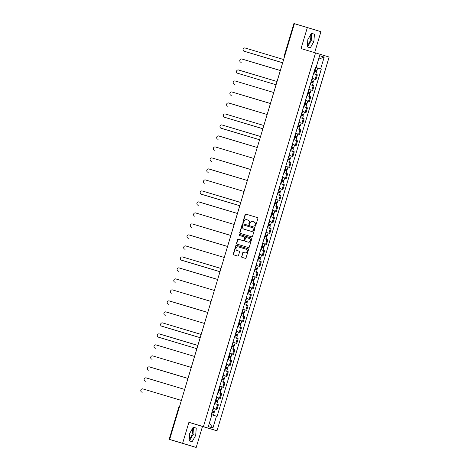 <?xml version="1.0" encoding="UTF-8"?>
<svg xmlns="http://www.w3.org/2000/svg" width="471" height="471" viewBox="0 0 471 471"><rect width="100%" height="100%" fill="white"/><g stroke="black" fill="none" stroke-linecap="round" stroke-linejoin="round"><path stroke-width="0.71" d="M255.076 226.174A0.506 0.465 -73.1 0 0 255.671 225.821L257.873 218.473A0.724 0.665 -73.1 0 0 257.443 217.59L245.95 214.146A0.724 0.665 -73.1 0 0 245.108 214.646L242.901 222A0.506 0.465 -73.1 0 0 243.201 222.618A0.506 0.465 -73.1 0 0 243.795 222.271L244.078 221.317A2.314 2.131 -73.1 0 1 246.786 219.716L247.746 219.998A2.314 2.131 -73.1 0 1 247.752 220.004A2.314 2.131 -73.1 0 1 249.124 222.824L248.841 223.778A0.506 0.465 -73.1 0 0 249.135 224.396A0.506 0.465 -73.1 0 0 249.73 224.043L250.019 223.095A2.314 2.131 -73.1 0 1 252.727 221.494L253.681 221.776A2.314 2.131 -73.1 0 0 253.681 221.776A2.314 2.131 -73.1 0 1 255.058 224.602L254.776 225.556A0.506 0.465 -73.1 0 0 255.076 226.174L255.076 226.174M310.471 34.913A5.74 2.214 -73.3 0 1 310.248 40.371A5.74 2.214 -73.3 0 1 307.439 45.039M192.292 428.828A5.74 2.214 -73.3 0 1 192.068 434.286A5.74 2.214 -73.3 0 1 189.26 438.954M241.57 256.459A0.724 0.665 -73.1 0 0 242.006 257.343L245.226 258.308A0.724 0.665 -73.1 0 0 246.074 257.808L248.523 249.642A0.724 0.665 -73.1 0 0 248.093 248.759L236.601 245.32A0.724 0.665 -73.1 0 0 235.753 245.821L233.304 253.987A0.724 0.665 -73.1 0 0 233.734 254.87L237.631 256.036A0.724 0.665 -73.1 0 0 238.473 255.535L239.527 252.038A0.724 0.665 -73.1 0 0 239.097 251.155L237.16 250.578A1.931 1.784 -73.1 0 0 237.16 250.578A1.931 1.784 -73.1 0 1 236.012 248.211A1.931 1.784 -73.1 0 1 238.273 246.875L245.838 249.141A1.931 1.784 -73.1 0 0 245.838 249.141A1.931 1.784 -73.1 0 1 246.992 251.508A1.931 1.784 -73.1 0 1 244.726 252.845L243.466 252.468A0.724 0.665 -73.1 0 0 242.618 252.968L241.847 256.542A0.724 0.665 -73.1 0 0 242.241 257.413M203.413 426.661L188.912 422.316L182.607 443.323L169.666 439.449L294.399 23.68L307.345 27.559L301.04 48.566L315.546 52.905L203.413 426.661L217.001 430.788L329.135 57.032L315.546 52.905M251.685 236.789A0.724 0.665 -73.1 0 0 252.533 236.289L254.982 228.123A0.724 0.665 -73.1 0 0 254.552 227.24L243.054 223.802A0.724 0.665 -73.1 0 0 242.212 224.302L239.763 232.468A0.724 0.665 -73.1 0 0 240.192 233.351L251.685 236.789M251.75 238.885L249.3 247.051A0.724 0.665 -73.1 0 1 248.458 247.552L236.966 244.108A0.724 0.665 -73.1 0 0 236.966 244.108A0.724 0.665 -73.1 0 1 236.53 243.224L237.578 239.733A0.724 0.665 -73.1 0 1 238.426 239.233L243.089 240.628A0.724 0.665 -73.1 0 0 243.931 240.128L244.632 237.808A0.724 0.665 -73.1 0 0 244.196 236.925L239.345 235.471A0.506 0.465 -73.1 0 1 239.044 234.852A0.506 0.465 -73.1 0 1 239.639 234.505L251.32 238.002A0.724 0.665 -73.1 0 1 251.75 238.885M182.607 443.323L196.195 447.45L169.183 439.319L178.768 407.386L179.239 407.527M314.646 52.634L320.934 31.681L307.345 27.559M196.195 447.45L202.501 426.443L217.001 430.788M169.666 439.449L169.183 439.319M284.82 55.625L284.343 55.484L293.922 23.55L294.399 23.691M312.138 78.345L315.14 79.252L316.536 74.595L313.533 73.694M316.536 74.595L317.366 74.848L315.97 79.499L312.138 78.357M315.14 79.252L315.97 79.499M312.673 90.497L308.841 89.343L312.673 90.497L314.069 85.846L310.236 84.692M309.37 101.495L305.544 100.341L309.37 101.495L310.766 96.843L306.939 95.69M306.073 112.492L302.241 111.339L306.073 112.492L307.469 107.841L303.636 106.687M302.771 123.49L298.944 122.336L302.771 123.49L304.172 118.839L300.339 117.679M295.641 133.34L299.474 134.488L300.869 129.831L297.036 128.677M295.641 133.328L299.474 134.488M296.177 145.486L292.344 144.326L296.177 145.486L297.572 140.829L293.739 139.675M289.041 155.33L292.874 156.478L294.269 151.827L290.442 150.673M289.047 155.324L292.874 156.478M289.577 167.476L285.744 166.322L289.577 167.476L290.972 162.825L287.139 161.671M286.28 178.474L282.447 177.32L286.28 178.474L287.675 173.823L283.842 172.669M282.977 189.472L279.144 188.318L282.977 189.472L284.372 184.82L280.545 183.661M279.68 200.469L275.847 199.315L279.68 200.469L281.075 195.818L277.242 194.658M272.544 210.319L276.377 211.467L277.778 206.81L273.945 205.656M272.55 210.307L276.377 211.467M273.08 222.459L269.247 221.305L273.08 222.459L274.475 217.808L270.642 216.654M265.95 232.309L269.783 233.457L271.178 228.806L267.345 227.652M265.95 232.303L269.783 233.457M266.48 244.455L262.653 243.301L266.48 244.455L267.875 239.804L264.048 238.65M263.183 255.453L259.35 254.299L263.183 255.453L264.578 250.802L260.746 249.648M259.886 266.451L256.053 265.297L259.886 266.451L261.281 261.799L257.449 260.64M256.583 277.448L252.75 276.289L256.583 277.448L257.978 272.791L254.152 271.637M249.453 287.298L253.286 288.44L254.681 283.789L250.849 282.635M249.453 287.286L253.286 288.44M249.983 299.438L246.156 298.284L249.983 299.438L251.379 294.787L247.552 293.633M242.853 309.288L246.686 310.436L248.082 305.785L244.249 304.631M242.853 309.282L246.686 310.436M243.389 321.434L239.556 320.28L243.389 321.434L244.785 316.783L240.952 315.629M240.086 332.432L236.259 331.278L240.086 332.432L241.482 327.781L237.661 326.591M236.789 343.43L232.957 342.27L236.789 343.43L238.185 338.773L234.352 337.619M229.654 353.279L233.492 354.428L234.888 349.77L231.055 348.617M229.66 353.268L233.492 354.428M230.189 365.419L226.357 364.266L230.189 365.419L231.585 360.768L227.752 359.614M226.892 376.417L223.06 375.263L226.892 376.417L228.288 371.766L224.455 370.612M219.757 386.267L223.59 387.415L224.985 382.764L221.158 381.61M219.763 386.261L223.59 387.415M220.293 398.413L216.46 397.259L220.293 398.413L221.688 393.762L217.855 392.602M216.996 409.411L213.163 408.257L216.996 409.411L218.391 404.76L214.57 403.57M211.897 414.792L216.466 416.164L212.916 428.009L208.347 426.62L211.903 414.78L211.261 414.586L315.44 67.335L315.764 67.435M316.082 67.53L319.632 55.684L324.201 57.073L320.645 68.913L315.758 67.447M216.466 416.164L217.107 416.358L321.287 69.107L320.645 68.913M310.336 47.806L313.886 41.466L314.416 34.2L311.384 33.282L307.834 39.629L307.304 46.888L310.336 47.806M188.912 422.316L202.501 426.443M192.15 441.721L195.706 435.381L196.236 428.115L193.204 427.197L189.654 433.544L189.124 440.803L192.15 441.721M315.435 67.359L321.287 69.107M324.201 57.073L318.584 59.193M209.395 423.141L212.916 428.009M307.604 46.982L311.154 40.647L311.684 33.382L311.384 33.294M311.154 40.647L313.886 41.466M311.684 33.382L314.416 34.2M189.424 440.897L192.975 434.562L193.504 427.303L193.198 427.209M192.975 434.562L195.706 435.381M193.504 427.303L196.236 428.115M255.217 226.192A0.506 0.465 -73.1 0 1 255.046 225.638L255.335 224.685A2.314 2.131 -73.1 0 0 253.963 221.865A2.314 2.131 -73.1 0 0 253.951 221.859L253.963 221.865M248.023 220.087L248.017 220.081A2.314 2.131 -73.1 0 0 248.017 220.081A2.314 2.131 -73.1 0 1 249.395 222.907L249.112 223.86A0.506 0.465 -73.1 0 0 249.283 224.414M257.478 217.602L246.221 214.228A0.724 0.665 -73.1 0 0 245.379 214.729L243.171 222.082A0.506 0.465 -73.1 0 0 243.342 222.636M254.581 227.252L243.33 223.884A0.724 0.665 -73.1 0 0 242.483 224.384L240.033 232.55A0.724 0.665 -73.1 0 0 240.428 233.422M253.857 228.618A0.506 0.465 -73.1 0 0 253.557 227.999L243.466 224.979A0.506 0.465 -73.1 0 0 242.877 225.332L242.577 226.333A2.314 2.131 -73.1 0 0 243.949 229.159A2.314 2.131 -73.1 0 0 243.954 229.159L250.849 231.226A2.314 2.131 -73.1 0 0 253.557 229.618L254.128 228.7A0.506 0.465 -73.1 0 0 253.828 228.082L253.828 228.082M244.214 229.236A2.314 2.131 -73.1 0 0 244.219 229.242A2.314 2.131 -73.1 0 0 244.225 229.242L251.12 231.308A2.314 2.131 -73.1 0 0 253.828 229.701L253.557 229.618M254.128 228.7L253.828 229.701M244.473 237.007L244.473 237.007A0.724 0.665 -73.1 0 1 244.902 237.89L244.208 240.21A0.724 0.665 -73.1 0 1 243.36 240.71L238.697 239.315A0.724 0.665 -73.1 0 0 237.855 239.816L236.807 243.307A0.724 0.665 -73.1 0 0 237.201 244.178M251.355 238.014L239.91 234.587A0.506 0.465 -73.1 0 0 239.592 235.541M247.923 242.076A1.931 1.784 -73.1 0 0 250.183 240.74A1.931 1.784 -73.1 0 0 249.041 238.373A1.931 1.784 -73.1 0 0 249.035 238.373L246.368 237.572A0.724 0.665 -73.1 0 0 245.521 238.073L244.826 240.393A0.724 0.665 -73.1 0 0 245.256 241.276L248.193 242.159A1.931 1.784 -73.1 0 0 250.46 240.822A1.931 1.784 -73.1 0 0 249.312 238.456A1.931 1.784 -73.1 0 0 249.306 238.456L249.312 238.456M245.526 241.358L245.526 241.358A0.724 0.665 -73.1 0 0 245.532 241.358L248.193 242.159M245.85 249.147L246.109 249.224A1.931 1.784 -73.1 0 1 246.115 249.224A1.931 1.784 -73.1 0 1 247.263 251.591A1.931 1.784 -73.1 0 1 245.002 252.927L243.737 252.55A0.724 0.665 -73.1 0 0 242.895 253.051L241.847 256.542M239.127 251.167L237.437 250.66M248.129 248.77L236.872 245.403A0.724 0.665 -73.1 0 0 236.024 245.903L233.575 254.069A0.724 0.665 -73.1 0 0 233.975 254.941M314.328 73.9L315.764 74.33L314.328 73.9M314.304 71.121L316.53 71.792L315.764 74.33M315.429 67.388L315.788 67.494L315.028 70.032L314.663 69.926L315.97 70.32L315.452 70.161L315.093 71.356M283.648 59.529L245.12 47.995A1.696 1.56 -73.1 0 0 243.136 49.161A1.696 1.56 -73.1 0 0 244.143 51.233A1.696 1.56 -73.1 0 0 244.149 51.233L282.671 62.773L244.502 51.345A1.696 1.56 106.9 0 1 244.496 51.339A1.696 1.56 106.9 0 1 244.49 51.339M315.028 70.032L316.889 70.591L315.805 70.273L315.446 71.462M315.788 67.494L317.648 68.054L316.889 70.591M315.452 70.161L315.805 70.273M311.031 84.898L312.467 85.328L311.031 84.898M311.007 82.119L313.227 82.79L312.467 85.328M312.126 78.386L312.491 78.492L311.725 81.03L311.366 80.924L312.673 81.318L312.149 81.159L311.79 82.354M280.345 70.526L241.823 58.987A1.696 1.56 -73.1 0 0 239.839 60.158A1.696 1.56 -73.1 0 0 240.84 62.231A1.696 1.56 -73.1 0 0 240.846 62.231L241.199 62.337A1.696 1.56 106.9 0 1 241.193 62.337L240.84 62.231M311.725 81.03L313.586 81.589L312.503 81.265L312.143 82.46M312.491 78.492L314.351 79.051L313.586 81.589M312.149 81.159L312.503 81.265M307.734 95.896L309.164 96.325L307.734 95.89M307.71 93.117L309.93 93.788L309.164 96.325M308.069 91.922L309.37 92.31L308.852 92.157L308.493 93.352M277.048 81.524L238.52 69.985A1.696 1.56 -73.1 0 0 236.542 71.156A1.696 1.56 -73.1 0 0 237.543 73.229A1.696 1.56 -73.1 0 0 237.549 73.229L276.077 84.762M308.069 91.916L310.289 92.587L309.206 92.263L308.846 93.458M308.829 89.378L311.048 90.049L310.289 92.587M276.077 84.768L237.902 73.335A1.696 1.56 106.9 0 1 237.89 73.335L237.543 73.229M308.852 92.157L309.206 92.263M304.431 106.893L305.867 107.323L304.431 106.893M304.407 104.115L306.627 104.78L305.867 107.323M305.532 100.376L305.891 100.488L305.131 103.025L304.766 102.913L306.073 103.308L305.555 103.155L305.196 104.35M273.745 92.516L235.223 80.983A1.696 1.56 -73.1 0 0 233.239 82.154A1.696 1.56 -73.1 0 0 234.246 84.227A1.696 1.56 -73.1 0 0 234.252 84.227L234.605 84.333A1.696 1.56 106.9 0 1 234.593 84.333L234.246 84.227M305.131 103.025L306.986 103.585L305.909 103.261L305.549 104.456M305.891 100.488L307.751 101.047L306.986 103.585M305.555 103.155L305.909 103.261M301.134 117.885L302.57 118.315L301.134 117.885M301.11 115.112L303.33 115.778L302.57 118.315M302.229 111.374L302.594 111.486L301.829 114.023L301.469 113.911L302.771 114.306L302.252 114.153L301.893 115.348M270.448 103.514L231.92 91.98A1.696 1.56 -73.1 0 0 229.942 93.152A1.696 1.56 -73.1 0 0 230.943 95.224A1.696 1.56 -73.1 0 0 230.949 95.224L231.302 95.33A1.696 1.56 106.9 0 1 231.296 95.33A1.696 1.56 106.9 0 1 231.29 95.325L231.296 95.33M301.829 114.023L303.689 114.583L302.606 114.259L302.247 115.454M302.594 111.486L304.449 112.045L303.689 114.583M302.252 114.147L302.606 114.259M297.831 128.883L299.268 129.313L297.837 128.883M297.807 126.11L300.033 126.776L299.268 129.313M298.932 122.372L299.291 122.478L298.532 125.015L298.172 124.909L299.474 125.304L298.955 125.151L298.596 126.346M267.151 114.512L228.623 102.978A1.696 1.56 -73.1 0 0 226.639 104.15A1.696 1.56 -73.1 0 0 227.646 106.216A1.696 1.56 -73.1 0 0 227.652 106.222L228.005 106.328A1.696 1.56 106.9 0 1 227.999 106.328A1.696 1.56 106.9 0 1 227.993 106.322L227.999 106.328M298.532 125.015L300.392 125.58L299.309 125.257L298.95 126.452M299.291 122.478L301.152 123.043L300.392 125.58M298.955 125.145L299.309 125.257M294.534 139.881L295.971 140.311L294.534 139.881M294.51 137.102L296.73 137.773L295.971 140.311M295.629 133.37L295.994 133.476L295.235 136.013L294.87 135.907L296.177 136.302L295.653 136.143L295.299 137.338M263.848 125.51L225.326 113.976A1.696 1.56 -73.1 0 0 223.342 115.148A1.696 1.56 -73.1 0 0 224.349 117.214L262.877 128.754L224.702 117.326A1.696 1.56 106.9 0 1 224.702 117.32A1.696 1.56 106.9 0 1 224.696 117.32L224.349 117.214L224.702 117.326M295.235 136.013L297.089 136.572L296.006 136.254L295.653 137.444M295.994 133.476L297.855 134.035L297.089 136.572M295.658 136.143L296.006 136.254M291.237 150.879L292.674 151.309L291.237 150.879M291.213 148.1L293.433 148.771L292.674 151.309M292.332 144.367L292.691 144.473L291.932 147.011L291.573 146.905L292.874 147.299L292.356 147.14L291.996 148.336M260.551 136.508L222.024 124.974A1.696 1.56 -73.1 0 0 220.045 126.14A1.696 1.56 -73.1 0 0 221.046 128.212A1.696 1.56 -73.1 0 0 221.052 128.212L259.58 139.752L221.405 128.324A1.696 1.56 106.9 0 1 221.399 128.318A1.696 1.56 106.9 0 1 221.394 128.318L221.399 128.318M291.932 147.011L293.792 147.57L292.709 147.252L292.35 148.442M292.691 144.473L294.552 145.033L293.792 147.57M292.356 147.14L292.709 147.252M287.934 161.877L289.371 162.307L287.934 161.877M287.911 159.098L290.136 159.769L289.371 162.307M289.035 155.365L289.394 155.471L288.635 158.009L288.27 157.903L289.577 158.291L289.059 158.138L288.699 159.333M257.254 147.505L218.727 135.966A1.696 1.56 -73.1 0 0 216.742 137.138A1.696 1.56 -73.1 0 0 217.749 139.21A1.696 1.56 -73.1 0 0 217.755 139.21L218.108 139.316A1.696 1.56 106.9 0 1 218.097 139.316L218.102 139.316M288.635 158.009L290.495 158.568L289.412 158.244L289.053 159.439M289.394 155.471L291.255 156.031L290.495 158.568M289.059 158.138L289.412 158.244M284.637 172.875L286.074 173.304L284.637 172.869M284.614 170.096L286.833 170.767L286.074 173.304M284.973 168.901L286.28 169.289L285.756 169.136L285.397 170.331M253.951 158.497L215.424 146.964A1.696 1.56 -73.1 0 0 213.445 148.135A1.696 1.56 -73.1 0 0 214.446 150.208A1.696 1.56 -73.1 0 0 214.452 150.208L214.805 150.314A1.696 1.56 106.9 0 1 214.794 150.314L214.8 150.314M284.973 168.895L287.192 169.566L286.109 169.242L285.75 170.437M285.732 166.357L287.958 167.028L287.192 169.566M285.756 169.136L286.109 169.242M281.34 183.867L282.771 184.296L281.34 183.867M281.317 181.094L283.536 181.759L282.771 184.296M282.435 177.355L282.794 177.467L282.035 180.004L281.676 179.893L282.977 180.287L282.459 180.134L282.1 181.329M250.654 169.495L212.127 157.962A1.696 1.56 -73.1 0 0 210.148 159.133A1.696 1.56 -73.1 0 0 211.149 161.206A1.696 1.56 -73.1 0 0 211.155 161.206L211.508 161.312A1.696 1.56 106.9 0 1 211.497 161.312L211.503 161.312M282.035 180.004L283.895 180.564L282.812 180.24L282.453 181.435M282.794 177.467L284.655 178.026L283.895 180.564M282.459 180.128L282.812 180.24M278.037 194.864L279.474 195.294L278.037 194.864M278.014 192.091L280.233 192.757L279.474 195.294M279.138 188.353L279.497 188.459L278.738 190.996L278.373 190.89L279.68 191.285L279.162 191.132L278.803 192.327M247.352 180.493L208.83 168.959A1.696 1.56 -73.1 0 0 206.846 170.131A1.696 1.56 -73.1 0 0 207.852 172.198A1.696 1.56 -73.1 0 0 207.852 172.203L208.206 172.309A1.696 1.56 106.9 0 1 208.2 172.304L207.852 172.203L208.206 172.309M278.738 190.996L280.592 191.562L279.515 191.238L279.156 192.433M279.497 188.459L281.358 189.024L280.592 191.562M279.162 191.126L279.515 191.238M274.74 205.862L276.177 206.292L274.74 205.862M274.717 203.083L276.936 203.755L276.177 206.292M275.835 199.351L276.2 199.457L275.435 201.994L275.076 201.888L276.377 202.283L275.859 202.13L275.5 203.325M244.055 191.491L205.527 179.957A1.696 1.56 -73.1 0 0 203.549 181.129A1.696 1.56 -73.1 0 0 204.549 183.195A1.696 1.56 -73.1 0 0 204.555 183.201L204.909 183.307A1.696 1.56 106.9 0 1 204.903 183.301A1.696 1.56 106.9 0 1 204.897 183.301M275.435 201.994L277.295 202.559L276.212 202.236L275.853 203.431M276.2 199.457L278.055 200.016L277.295 202.559M275.859 202.124L276.212 202.236M271.437 216.86L272.874 217.29L271.437 216.86M271.414 214.081L273.639 214.752L272.874 217.29M272.538 210.349L272.897 210.455L272.138 212.992L271.773 212.886L273.08 213.281L272.562 213.122L272.203 214.317M240.758 202.489L202.23 190.955A1.696 1.56 -73.1 0 0 200.246 192.121A1.696 1.56 -73.1 0 0 201.252 194.193A1.696 1.56 -73.1 0 0 201.258 194.193L239.78 205.733L201.612 194.305A1.696 1.56 106.9 0 1 201.606 194.299A1.696 1.56 106.9 0 1 201.6 194.299M272.138 212.992L273.998 213.551L272.915 213.233L272.556 214.423M272.897 210.455L274.758 211.014L273.998 213.551M272.562 213.122L272.915 213.233M268.14 227.858L269.577 228.288L268.14 227.858M268.117 225.079L270.336 225.75L269.577 228.288M269.235 221.346L269.6 221.452L268.835 223.99L268.476 223.884L269.783 224.278L269.259 224.119L268.9 225.315M237.455 213.487L198.933 201.947A1.696 1.56 -73.1 0 0 196.949 203.119A1.696 1.56 -73.1 0 0 197.95 205.191A1.696 1.56 -73.1 0 0 197.955 205.191L198.309 205.297A1.696 1.56 106.9 0 1 198.303 205.297L197.95 205.191M268.835 223.99L270.695 224.549L269.612 224.225L269.259 225.421M269.6 221.452L271.461 222.012L270.695 224.549M269.259 224.119L269.612 224.225M264.843 238.856L266.28 239.286L264.843 238.856M264.82 236.077L267.039 236.748L266.28 239.286M265.938 232.338L266.298 232.45L265.538 234.988L265.179 234.876L266.48 235.27L265.962 235.117L265.603 236.312M234.158 224.479L195.63 212.945A1.696 1.56 -73.1 0 0 193.652 214.117A1.696 1.56 -73.1 0 0 194.653 216.189A1.696 1.56 -73.1 0 0 194.658 216.189L195.012 216.295A1.696 1.56 106.9 0 1 195 216.295L194.653 216.189M265.538 234.988L267.398 235.547L266.315 235.223L265.956 236.418M266.298 232.45L268.158 233.01L267.398 235.547M265.962 235.117L266.315 235.223M261.54 249.854L262.977 250.278L261.54 249.848M261.517 247.075L263.736 247.74L262.977 250.278M261.876 245.88L263.183 246.268L262.665 246.115L262.306 247.31M230.861 235.476L192.333 223.943A1.696 1.56 -73.1 0 0 190.349 225.114A1.696 1.56 -73.1 0 0 191.356 227.187A1.696 1.56 -73.1 0 0 191.361 227.187L191.715 227.293A1.696 1.56 106.9 0 1 191.703 227.293L191.356 227.187M261.876 245.874L264.101 246.545L263.018 246.221L262.659 247.416M262.641 243.336L264.861 244.007L264.101 246.545M262.665 246.115L263.018 246.221M258.243 260.846L259.68 261.275L258.243 260.846M258.22 258.073L260.439 258.738L259.68 261.275M259.338 254.334L259.704 254.446L258.938 256.983L258.579 256.872L259.886 257.266L259.362 257.113L259.003 258.308M227.558 246.474L189.03 234.941A1.696 1.56 -73.1 0 0 187.052 236.112A1.696 1.56 -73.1 0 0 188.053 238.179A1.696 1.56 -73.1 0 0 188.059 238.185L188.412 238.291A1.696 1.56 106.9 0 1 188.406 238.291A1.696 1.56 106.9 0 1 188.4 238.285L188.406 238.291M258.938 256.983L260.799 257.543L259.715 257.219L259.356 258.414M259.704 254.446L261.558 255.005L260.799 257.543M259.362 257.107L259.715 257.219M254.941 271.844L256.377 272.273L254.946 271.844M254.923 269.071L257.142 269.736L256.377 272.273M256.041 265.332L256.401 265.438L255.641 267.975L255.282 267.869L256.583 268.264L256.065 268.111L255.706 269.306M224.261 257.472L185.733 245.939A1.696 1.56 -73.1 0 0 183.749 247.11A1.696 1.56 -73.1 0 0 184.756 249.177A1.696 1.56 -73.1 0 0 184.762 249.183L185.115 249.289A1.696 1.56 106.9 0 1 185.109 249.289A1.696 1.56 106.9 0 1 185.103 249.283L185.109 249.289M255.641 267.975L257.502 268.541L256.418 268.217L256.059 269.412M256.401 265.438L258.261 266.003L257.502 268.541M256.065 268.105L256.418 268.217M251.644 282.841L253.08 283.271L251.644 282.841M251.62 280.062L253.84 280.734L253.08 283.271M252.744 276.33L253.104 276.436L252.344 278.973L251.979 278.867L253.286 279.262L252.762 279.103L252.409 280.298M220.958 268.47L182.436 256.936A1.696 1.56 -73.1 0 0 180.452 258.102A1.696 1.56 -73.1 0 0 181.459 260.175L219.986 271.714L181.812 260.286A1.696 1.56 106.9 0 1 181.812 260.28A1.696 1.56 106.9 0 1 181.806 260.28L181.459 260.175L181.812 260.28M252.344 278.973L254.199 279.533L253.115 279.215L252.762 280.404M253.104 276.436L254.964 276.995L254.199 279.533M252.768 279.103L253.115 279.215M248.347 293.839L249.783 294.269L248.347 293.839M248.323 291.06L250.543 291.732L249.783 294.269M249.442 287.328L249.807 287.434L249.041 289.971L248.682 289.865L249.983 290.26L249.465 290.101L249.106 291.296M217.661 279.468L179.133 267.934A1.696 1.56 -73.1 0 0 177.155 269.1A1.696 1.56 -73.1 0 0 178.156 271.172A1.696 1.56 -73.1 0 0 178.162 271.172L178.515 271.278A1.696 1.56 106.9 0 1 178.503 271.278L178.509 271.278M249.041 289.971L250.902 290.53L249.818 290.213L249.459 291.402M249.807 287.434L251.661 287.993L250.902 290.53M249.465 290.101L249.818 290.213M245.044 304.837L246.48 305.267L245.044 304.837M245.02 302.058L247.246 302.729L246.48 305.267M246.145 298.32L246.504 298.431L245.744 300.969L245.379 300.863L246.686 301.252L246.168 301.099L245.809 302.294M214.364 290.466L175.836 278.926A1.696 1.56 -73.1 0 0 173.852 280.098A1.696 1.56 -73.1 0 0 174.859 282.17A1.696 1.56 -73.1 0 0 174.865 282.17L175.218 282.276A1.696 1.56 106.9 0 1 175.206 282.276L175.212 282.276M245.744 300.969L247.605 301.528L246.521 301.204L246.162 302.4M246.504 298.431L248.364 298.991L247.605 301.528M246.168 301.099L246.521 301.204M241.747 315.835L243.183 316.265L241.747 315.835M241.723 313.056L243.943 313.727L243.183 316.265M242.842 309.317L243.207 309.429L242.441 311.967L242.082 311.855L243.389 312.249L242.865 312.096L242.506 313.292M211.061 301.458L172.539 289.924A1.696 1.56 -73.1 0 0 170.555 291.096A1.696 1.56 -73.1 0 0 171.556 293.168A1.696 1.56 -73.1 0 0 171.562 293.168L171.915 293.274A1.696 1.56 106.9 0 1 171.909 293.274L171.562 293.168L171.909 293.274M242.441 311.967L244.302 312.526L243.219 312.202L242.865 313.398M243.207 309.429L245.067 309.989L244.302 312.526M242.865 312.096L243.219 312.202M238.426 324.054L240.646 324.719L239.886 327.257M239.545 320.315L239.904 320.427L239.144 322.965L238.785 322.853L240.086 323.247L239.568 323.094L239.209 324.289M207.764 312.456L169.236 300.922A1.696 1.56 -73.1 0 0 167.258 302.094A1.696 1.56 -73.1 0 0 168.259 304.166A1.696 1.56 -73.1 0 0 168.265 304.166L168.618 304.272A1.696 1.56 106.9 0 1 168.612 304.272A1.696 1.56 106.9 0 1 168.606 304.266L168.612 304.272M239.144 322.965L241.005 323.524L239.922 323.2L239.562 324.395M239.904 320.427L241.764 320.987L241.005 323.524M239.568 323.088L239.922 323.2M235.147 337.825L236.583 338.255L235.147 337.825M235.123 335.052L237.343 335.717L236.583 338.255M236.248 331.313L236.607 331.419L235.847 333.957L235.482 333.851L236.789 334.245L236.271 334.092L235.912 335.287M204.467 323.453L165.939 311.92A1.696 1.56 -73.1 0 0 163.955 313.091A1.696 1.56 -73.1 0 0 164.962 315.158A1.696 1.56 -73.1 0 0 164.968 315.164L165.321 315.27A1.696 1.56 106.9 0 1 165.315 315.27A1.696 1.56 106.9 0 1 165.309 315.264L165.315 315.27M235.847 333.957L237.708 334.522L236.625 334.198L236.265 335.393M236.607 331.419L238.467 331.984L237.708 334.522M236.271 334.086L236.625 334.198M231.85 348.823L231.061 348.587L231.85 348.823M231.826 346.044L234.046 346.715L233.286 349.252L231.061 348.587M231.067 348.581L233.286 349.252M232.945 342.311L233.31 342.417L232.544 344.955L232.185 344.849L233.486 345.243L232.968 345.09L232.609 346.279M201.164 334.451L162.636 322.918A1.696 1.56 -73.1 0 0 160.658 324.089A1.696 1.56 -73.1 0 0 161.659 326.156A1.696 1.56 -73.1 0 0 161.665 326.156L200.193 337.695L162.018 326.268A1.696 1.56 106.9 0 1 162.012 326.262A1.696 1.56 106.9 0 1 162.006 326.262M232.544 344.955L234.405 345.514L233.322 345.196L232.962 346.391M233.31 342.417L235.164 342.976L234.405 345.514M232.968 345.084L233.322 345.196M228.547 359.82L229.983 360.25L228.547 359.82M228.523 357.042L230.749 357.713L229.983 360.25M229.648 353.309L230.007 353.415L229.247 355.952L228.888 355.846L230.189 356.241L229.671 356.082L229.312 357.277M197.867 345.449L159.339 333.915A1.696 1.56 -73.1 0 0 157.355 335.081A1.696 1.56 -73.1 0 0 158.362 337.154A1.696 1.56 -73.1 0 0 158.368 337.154L196.896 348.693M229.247 355.952L231.108 356.512L230.025 356.194L229.665 357.383M230.007 353.415L231.867 353.974L231.108 356.512M196.89 348.693L158.721 337.265A1.696 1.56 106.9 0 1 158.715 337.26A1.696 1.56 106.9 0 1 158.709 337.26M229.671 356.082L230.025 356.194M225.25 370.818L226.686 371.248L225.25 370.818M225.226 368.039L227.446 368.711L226.686 371.248M226.345 364.307L226.71 364.413L225.95 366.95L225.585 366.844L226.892 367.233L226.368 367.08L226.015 368.275M194.564 356.447L156.042 344.907A1.696 1.56 -73.1 0 0 154.058 346.079A1.696 1.56 -73.1 0 0 155.065 348.151L155.418 348.257A1.696 1.56 106.9 0 1 155.412 348.257M225.95 366.95L227.805 367.51L226.722 367.186L226.368 368.381M226.71 364.413L228.57 364.972L227.805 367.51M226.374 367.08L226.722 367.186M221.953 381.816L223.389 382.246L221.953 381.816M221.929 379.037L224.149 379.708L223.389 382.246M223.048 375.299L223.407 375.411L222.648 377.948L222.288 377.836L223.59 378.231L223.071 378.078L222.712 379.273M191.267 367.439L152.739 355.905A1.696 1.56 -73.1 0 0 150.761 357.077A1.696 1.56 -73.1 0 0 151.762 359.149A1.696 1.56 -73.1 0 0 151.768 359.149L152.121 359.255A1.696 1.56 106.9 0 1 152.109 359.255L151.762 359.149M222.648 377.948L224.508 378.507L223.425 378.184L223.066 379.379M223.407 375.411L225.268 375.97L224.508 378.507M223.071 378.078L223.425 378.184M218.65 392.808L220.087 393.238L218.65 392.808M218.626 390.035L220.852 390.7L220.087 393.238M219.751 386.297L220.11 386.408L219.351 388.946L218.986 388.834L220.293 389.229L219.774 389.075L219.415 390.271M187.97 378.437L149.442 366.903A1.696 1.56 -73.1 0 0 147.458 368.075A1.696 1.56 -73.1 0 0 148.465 370.147A1.696 1.56 -73.1 0 0 148.471 370.147L148.824 370.253A1.696 1.56 106.9 0 1 148.812 370.253L148.465 370.147M219.351 388.946L221.211 389.505L220.128 389.181L219.769 390.377M220.11 386.408L221.971 386.968L221.211 389.505M219.774 389.075L220.128 389.181M215.329 401.033L217.549 401.698L216.79 404.236M216.448 397.294L216.813 397.4L216.048 399.944L215.689 399.832L216.996 400.226L216.472 400.073L216.112 401.268M184.667 389.435L146.145 377.901A1.696 1.56 -73.1 0 0 144.161 379.073A1.696 1.56 -73.1 0 0 145.162 381.139A1.696 1.56 -73.1 0 0 145.168 381.145L145.521 381.251A1.696 1.56 106.9 0 1 145.515 381.251A1.696 1.56 106.9 0 1 145.515 381.245L145.168 381.145M216.048 399.944L217.908 400.503L216.825 400.179L216.466 401.374M216.813 397.4L218.674 397.966L217.908 400.503M216.472 400.067L216.825 400.179M212.056 414.804L213.487 415.234L212.056 414.804M212.032 412.031L214.252 412.696L213.487 415.234M213.151 408.292L213.51 408.398L212.751 410.936L212.392 410.83L213.693 411.224L213.175 411.071L212.815 412.266M181.37 400.432L142.843 388.899A1.696 1.56 -73.1 0 0 140.864 390.07A1.696 1.56 -73.1 0 0 141.865 392.137A1.696 1.56 -73.1 0 0 141.871 392.143L142.224 392.249A1.696 1.56 106.9 0 1 142.218 392.249A1.696 1.56 106.9 0 1 142.213 392.243L142.218 392.249M212.751 410.936L214.611 411.501L213.528 411.177L213.169 412.372M213.51 408.398L215.371 408.963L214.611 411.501M213.175 411.065L213.528 411.177M219.462 398.16L220.858 393.509M222.765 387.162L224.161 382.511M226.062 376.17L227.458 371.513M229.359 365.172L230.755 360.515M232.662 354.174L234.058 349.523M235.959 343.176L237.355 338.525M239.256 332.179L240.657 327.528M242.559 321.181L243.954 316.53M245.856 310.183L247.251 305.532M249.159 299.191L250.554 294.534M252.456 288.193L253.851 283.542M255.753 277.195L257.148 272.544M259.056 266.197L260.451 261.546M262.353 255.2L263.748 250.548M265.656 244.202L267.051 239.551M268.953 233.21L270.348 228.553M272.25 222.212L273.645 217.555M275.553 211.214L276.948 206.563M278.85 200.216L280.245 195.565M282.147 189.218L283.548 184.567M285.45 178.221L286.845 173.569M288.747 167.223L290.142 162.572M292.049 156.231L293.445 151.574M295.346 145.233L296.742 140.582M298.643 134.235L300.039 129.584M301.946 123.237L303.342 118.586M305.243 112.239L306.639 107.588M308.54 101.241L309.942 96.59M311.843 90.249L313.239 85.592M216.165 409.158L217.561 404.507M314.669 71.233L313.904 73.77M311.366 82.231L310.607 84.768M241.199 62.337L240.846 62.231M308.069 93.223L307.31 95.76M309.188 89.49L308.428 92.028M237.902 73.335L237.549 73.229M304.772 104.221L304.007 106.758M234.605 84.333L234.252 84.227M301.469 115.218L300.71 117.756M298.172 126.216L297.407 128.754M294.87 137.214L294.11 139.752M291.573 148.212L290.813 150.749M288.276 159.21L287.51 161.747M284.973 170.202L284.213 172.739M286.097 166.469L285.332 169.007M281.676 181.2L280.916 183.737M278.379 192.197L277.613 194.735M275.076 203.195L274.316 205.733M271.779 214.193L271.013 216.731M268.476 225.191L267.716 227.728M198.309 205.297L197.955 205.191M265.179 236.183L264.419 238.72M195.012 216.295L194.658 216.189M261.882 247.181L261.117 249.718M263.001 243.448L262.241 245.986M191.715 227.293L191.361 227.187M258.579 258.179L257.82 260.716M255.282 269.176L254.523 271.714M251.979 280.174L251.22 282.712M248.682 291.172L247.923 293.71M245.385 302.164L244.62 304.708M242.082 313.162L241.323 315.7M238.785 324.16L238.026 326.697M235.488 335.158L234.723 337.695M232.185 346.156L231.426 348.693M228.888 357.153L228.129 359.691M225.585 368.151L224.826 370.689M155.418 348.257L155.065 348.151L155.418 348.257M222.288 379.143L221.529 381.681M152.121 359.255L151.768 359.149M218.991 390.141L218.226 392.679M148.824 370.253L148.471 370.147M215.689 401.139L214.929 403.676M212.392 412.137L211.632 414.674M179.557 406.473A1.472 1.472 0 0 0 178.768 407.386M284.343 55.484A1.472 1.472 0 0 0 284.502 56.679M145.515 381.251L145.162 381.139"/></g></svg>
